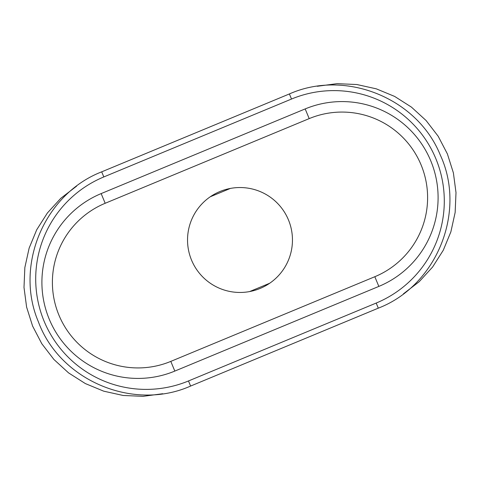 <?xml version="1.0" encoding="UTF-8"?>
<svg xmlns="http://www.w3.org/2000/svg" width="480" height="480" viewBox="0 0 480 480"><rect width="100%" height="100%" fill="white"/><g stroke="black" fill="none" stroke-linecap="round" stroke-linejoin="round"><path stroke-width="0.72" d="M191.544 260.112A52.464 52.464 0 0 0 281.64 271.908A52.464 52.464 0 0 0 246.81 187.98A52.464 52.464 0 0 0 191.544 260.112M210.276 196.77L230.376 188.43M249.624 291.57L269.724 283.23M305.178 108.918L101.16 193.59A96.09 96.09 0 0 0 49.242 319.17A96.09 96.09 0 0 0 174.822 371.082L378.84 286.41A96.09 96.09 0 0 0 430.758 160.83A96.09 96.09 0 0 0 305.178 108.918L309.198 118.608L105.18 203.28L101.16 193.59M378.84 286.41L374.82 276.72A85.596 85.596 0 0 0 421.068 164.85A85.596 85.596 0 0 0 309.198 118.608M374.82 276.72L170.802 361.392A85.596 85.596 0 0 1 58.932 315.15A85.596 85.596 0 0 1 105.18 203.28M289.392 93.942L291.51 99.042A110.448 110.448 0 0 1 435.858 158.712A110.448 110.448 0 0 1 376.188 303.06L378.3 308.16C436.788 285.678 466.68 211.728 440.244 154.92C417.276 98.064 345.42 69.018 289.392 93.942L101.7 171.84L103.812 176.94L291.51 99.042M103.812 176.94A110.448 110.448 0 0 0 44.142 321.288A110.448 110.448 0 0 0 188.49 380.958L376.188 303.06M378.3 308.16L190.608 386.058L188.49 380.958M170.802 361.392L174.822 371.082M403.416 293.832L419.184 281.712L432.6 267.036L443.268 250.26L450.864 231.882L455.148 212.46L456 192.594L453.39 172.884L447.396 153.924L438.204 136.29L426.09 120.522L411.42 107.1L394.644 96.426L376.272 88.824L356.856 84.528L336.99 83.67L317.274 86.274M76.584 186.168L60.816 198.288L47.4 212.964L36.732 229.74L29.136 248.118L24.852 267.54L24 287.406L26.61 307.116L32.604 326.076L41.796 343.71L53.91 359.478L68.58 372.9L85.356 383.574L103.728 391.176L123.144 395.472L143.01 396.33L162.726 393.726M190.608 386.058C133.386 411.594 59.922 380.544 38.358 321.714C14.316 265.302 44.484 193.914 101.7 171.84"/></g></svg>
